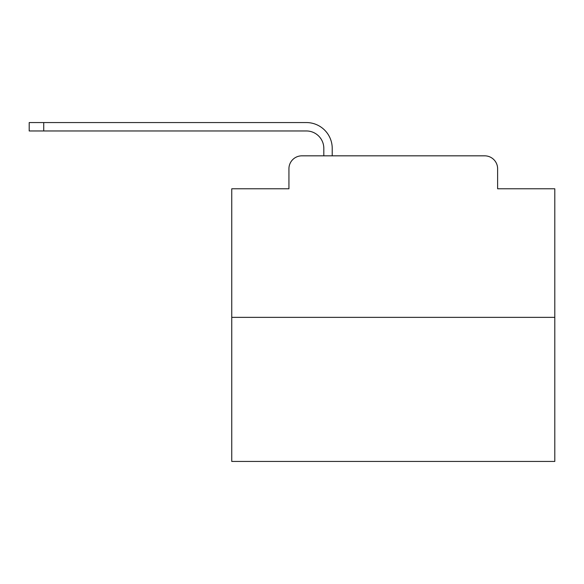 <?xml version="1.0" encoding="UTF-8"?>
<svg xmlns="http://www.w3.org/2000/svg" width="584" height="584" viewBox="0 0 584 584"><rect width="100%" height="100%" fill="white"/><g stroke="black" fill="none" stroke-linecap="round" stroke-linejoin="round"><path stroke-width="0.88" d="M288.934 168.754L288.934 188.785L288.934 168.754A12.921 12.921 0 0 1 301.855 155.833L323.821 155.833L323.821 148.402A17.447 17.447 0 0 0 306.374 130.962L29.2 130.962L29.2 122.56L306.374 122.56A25.842 25.842 0 0 1 332.223 148.402L332.223 155.833L342.881 155.833M554.8 317.36L231.753 317.36L231.753 461.44L554.8 461.44L554.8 188.785L497.619 188.785L497.619 168.754A12.921 12.921 0 0 0 484.698 155.833L301.855 155.833M231.753 317.36L231.753 188.785L288.934 188.785M443.672 155.833L484.698 155.833M497.619 188.785L497.619 168.754M323.821 148.402A17.447 17.447 0 0 0 306.374 130.962A17.447 17.447 0 0 1 323.821 148.402A17.447 17.447 0 0 0 306.374 130.962A17.447 17.447 0 0 1 323.821 148.402A17.447 17.447 0 0 0 306.374 130.962A17.447 17.447 0 0 1 323.821 148.402A17.447 17.447 0 0 0 306.374 130.962A17.447 17.447 0 0 1 323.821 148.402A17.447 17.447 0 0 0 306.374 130.962A17.447 17.447 0 0 1 323.821 148.402A17.447 17.447 0 0 0 306.374 130.962A17.447 17.447 0 0 1 323.821 148.402A17.447 17.447 0 0 0 306.374 130.962A17.447 17.447 0 0 1 323.821 148.402A17.447 17.447 0 0 0 306.374 130.962A17.447 17.447 0 0 1 323.821 148.402A17.447 17.447 0 0 0 306.374 130.962A17.447 17.447 0 0 1 323.821 148.402A17.447 17.447 0 0 0 306.374 130.962A17.447 17.447 0 0 1 323.821 148.402A17.447 17.447 0 0 0 306.374 130.962A17.447 17.447 0 0 1 323.821 148.402A17.447 17.447 0 0 0 306.374 130.962A17.447 17.447 0 0 1 323.821 148.402A17.447 17.447 0 0 0 306.374 130.962A17.447 17.447 0 0 1 323.821 148.402A17.447 17.447 0 0 0 306.374 130.962M43.734 130.962L43.734 122.56L306.374 122.56"/></g></svg>
